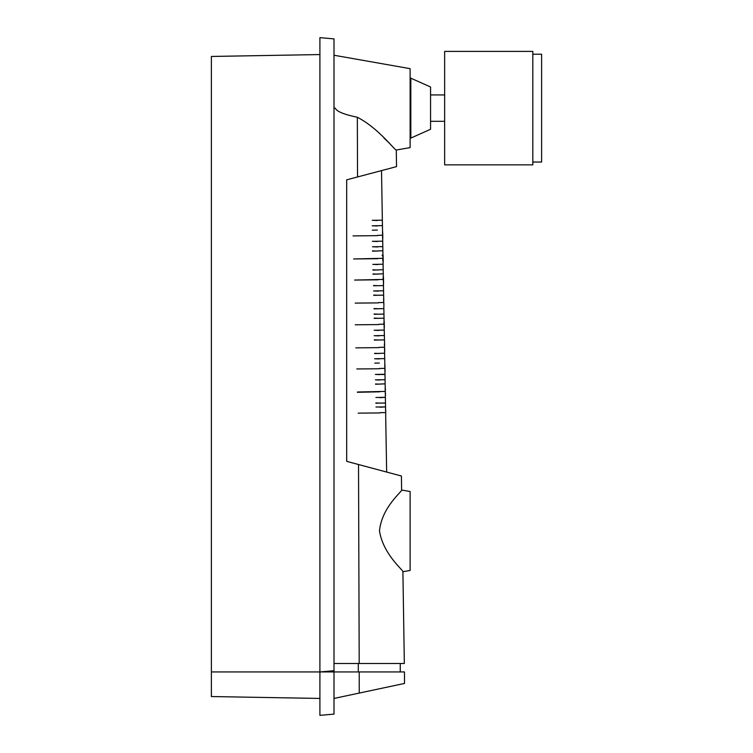 <?xml version="1.0" encoding="UTF-8"?>
<svg xmlns="http://www.w3.org/2000/svg" width="753" height="753" viewBox="0 0 753 753"><rect width="100%" height="100%" fill="white"/><g stroke="black" fill="none" stroke-linecap="round" stroke-linejoin="round"><path stroke-width="1.13" d="M334.003 55.242L410.121 68.664L410.121 147.597L396.276 150.035L396.539 166.62L346.691 179.835L346.691 461.354L401.405 476.009L401.622 490.015C403.062 490.758 381.667 506.938 379.484 530.987C383.249 554.707 404.069 570.868 402.902 571.725L404.342 663.478L334.003 663.478M383.992 138.015L389.066 142.938M400.248 663.478L400.248 671.94M402.902 571.725L410.121 570.454L410.121 491.521L401.622 490.015M334.003 670.707L334.003 671.94L319.912 671.94L334.003 670.707L334.003 38.883L319.912 37.65L319.912 671.94L211.377 671.94L211.377 56.456L319.912 54.564M396.276 150.035C395.014 150.647 378.439 128.048 357.336 117.27C343.914 114.475 336.563 111.425 335.273 108.131L334.003 108.131M319.912 698.436L211.377 696.544L211.377 671.94L319.912 671.94L319.912 715.35L334.003 714.117L334.003 671.94L404.483 671.94L404.483 683.451L334.003 698.436M532.813 54.216L541.623 54.216L541.623 162.036L532.813 162.036M532.813 103.152L532.813 164.86L444.647 164.86L444.647 51.392L532.813 51.392L532.813 103.152M372.293 230.173L377.385 230.07M372.161 225.787L382.439 225.627L372.161 225.787L377.328 225.966M372.236 220.328L382.355 220.177L372.236 220.328L377.244 220.516M372.951 273.951L378.025 274.13M372.82 269.838L377.968 270.016M372.801 264.388L377.884 264.567M374.185 318.114L378.665 318.312M374.062 314.01L378.608 314.199M374.034 308.561L378.524 308.749M374.194 318.368L384.03 318.199L374.194 318.397M374.166 314.293L383.955 314.086L374.166 314.255M374.043 308.805L383.87 308.636L374.043 308.843M377.799 258.42L353.609 258.957L377.799 258.703M372.471 250.89L377.695 251.069M372.443 246.777L382.759 246.626L372.443 246.777L377.63 246.956M372.321 241.327L377.554 241.506M353.016 235.905L377.469 235.642M382.082 235.265L377.46 235.36M355.19 303.111L378.448 302.885M383.324 302.508L378.439 302.602M373.714 295.063L378.326 295.251M373.686 290.95L383.559 290.799L373.582 290.95L378.27 291.138M373.563 285.5L378.194 285.688M373.723 295.308L383.635 295.138L373.723 295.345M373.563 285.754L383.484 285.575L373.563 285.782M378.11 279.542L354.607 280.06L378.11 279.824M374.759 363.115L379.314 363.05M374.721 358.757L384.661 358.607L374.618 358.757L379.258 358.946M374.599 353.308L379.173 353.496M358.183 413.133L380.039 412.945M385.254 412.559L380.039 412.672M375.963 407.034L385.536 406.893L379.954 407.232M375.841 402.93L379.898 403.128M375.916 397.471L385.385 397.33L379.813 397.678M375.841 403.175L385.47 403.006L375.841 403.203M355.802 347.858L379.098 347.632M384.002 347.246L379.088 347.349M374.279 339.81L378.985 339.989M374.147 335.697L384.275 335.546L374.147 335.697L378.919 335.885M374.119 330.247L384.19 330.096L374.119 330.247L378.844 330.435M374.279 340.055L384.35 339.885L374.279 340.083M355.218 324.797L378.759 324.571M383.597 324.195L378.759 324.289M379.728 391.532L357.374 392.294L379.738 391.814M375.493 383.974L379.625 384.171M375.371 379.87L379.559 380.067M375.342 374.42L379.484 374.618M356.79 368.961L379.399 368.754M384.444 368.368L379.399 368.471M385.696 416.061L385.734 410.121M385.329 394.581L385.235 389.056M385.169 389.386L385.15 388.209L385.169 389.386M384.99 374.269L375.446 374.41L384.99 374.505L384.482 344.883M384.783 365.892L384.755 364.716L384.783 365.892M384.416 345.166L384.388 343.989L384.416 345.166M384.181 327.574L384.077 321.39M384.03 322.049L384.011 320.872L384.03 322.049M383.898 324.411L383.889 322.698M383.926 305.774L383.71 300.108M383.578 299.769L383.616 299.186M383.635 300.353L383.663 299.769M383.409 282.159L383.343 278.262M383.428 283.335L382.957 255.531M383.277 277.763L383.258 276.586L383.277 277.763M383.126 280.022L383.136 278.149M382.91 256.255L382.891 255.079L382.91 256.255M382.835 260.736L382.769 259.126M382.637 237.016L382.646 237.647M382.665 238.616L382.552 232.169M382.571 233.129L382.58 233.788M382.515 232.95L382.496 231.783L382.515 232.95M382.411 255.898L382.891 255.163L382.072 255.173M383.23 277.179L383.418 277.763L383.437 277.17M383.719 300.268L383.635 302.8M383.814 299.092L383.832 299.816M384.068 321.625L384.162 327.348M384.162 326.36L384.096 322.613M384.284 327.47L384.181 321.503L384.143 327.47M384.303 326.482L384.237 322.491M384.519 345.834L384.689 350.587L384.519 345.834M384.19 327.583L384.632 345.759M384.698 349.458L384.708 351.312M384.868 365.299L384.924 365.883L384.802 365.299M385.065 379.719L375.474 379.87L385.065 379.719M385.15 383.832L375.606 384.256L385.15 383.832M357.411 392.012L384.839 391.428M384.585 353.157L374.702 353.581L384.585 353.157M354.635 280.06L382.929 279.448M382.684 241.176L372.415 241.327L382.684 241.176M382.835 250.73L372.575 251.173L382.835 250.73M353.628 258.947L382.477 258.326M383.07 264.228L372.895 264.388L383.07 264.228M383.155 269.687L372.923 270.12L383.155 269.687M383.23 273.791L373.055 274.224L383.23 273.791M385.508 410.074L385.555 409.481M385.574 410.658L385.611 410.074M385.235 389.15L385.32 394.497M385.291 392.539L385.272 391.136M385.272 390.054L385.442 394.807L385.272 390.054M385.329 388.124L385.395 390.129M385.451 393.518L385.461 395.532M384.821 365.525L384.915 371.135M384.905 369.958L384.849 366.711M384.858 366.56L385.037 371.314L384.858 366.56M385.047 372.029L384.924 364.621M384.482 344.949L384.567 350.258M383.305 277.32L383.522 283.184M383.409 276.502L383.541 283.909L383.409 276.502M383.042 260.726L383.032 261.592M382.966 256.924L383.155 261.677L382.966 256.924M383.042 254.994L383.173 262.402L383.042 254.994M382.609 238.381L382.515 232.413L382.628 238.325M382.562 233.628L382.75 238.381L382.562 233.628M382.637 231.689L382.769 239.096L382.637 231.689M382.609 232.366L382.656 232.95L382.675 232.366M430.556 86.981L430.556 129.271L410.818 138.081L410.818 78.171L430.556 86.981M358.306 663.478L358.306 671.94M357.336 117.27L357.534 176.927M358.522 464.526L359.2 663.478M359.228 671.94L359.228 693.071M381.507 170.507L382.355 220.177M382.355 220.403L382.552 232.131M382.665 238.663L382.957 255.512M383.428 283.354L383.465 285.349M383.465 285.575L383.559 290.799M383.559 291.025L383.625 294.912M383.635 295.138L383.71 299.572M383.823 306.499L383.861 308.41M383.861 308.636L383.955 313.86M383.955 314.086L384.021 317.973M384.03 318.199L384.068 320.778M384.99 374.505L385.235 388.802M385.338 394.864L385.376 397.33M385.376 397.556L385.583 409.406M385.705 416.795L386.656 472.056M384.228 321.757L384.322 327.226M385.272 391.089L385.291 392.577M384.868 367.558L384.896 369.111M384.519 347.189L384.538 348.074M383.475 277.499L383.569 282.912M383.108 256.029L383.192 261.366M382.712 232.875L382.797 237.929M410.121 78.171L410.818 78.171M410.121 138.081L410.818 138.081M444.647 94.944L430.556 94.944M444.647 121.308L430.556 121.308"/></g></svg>
